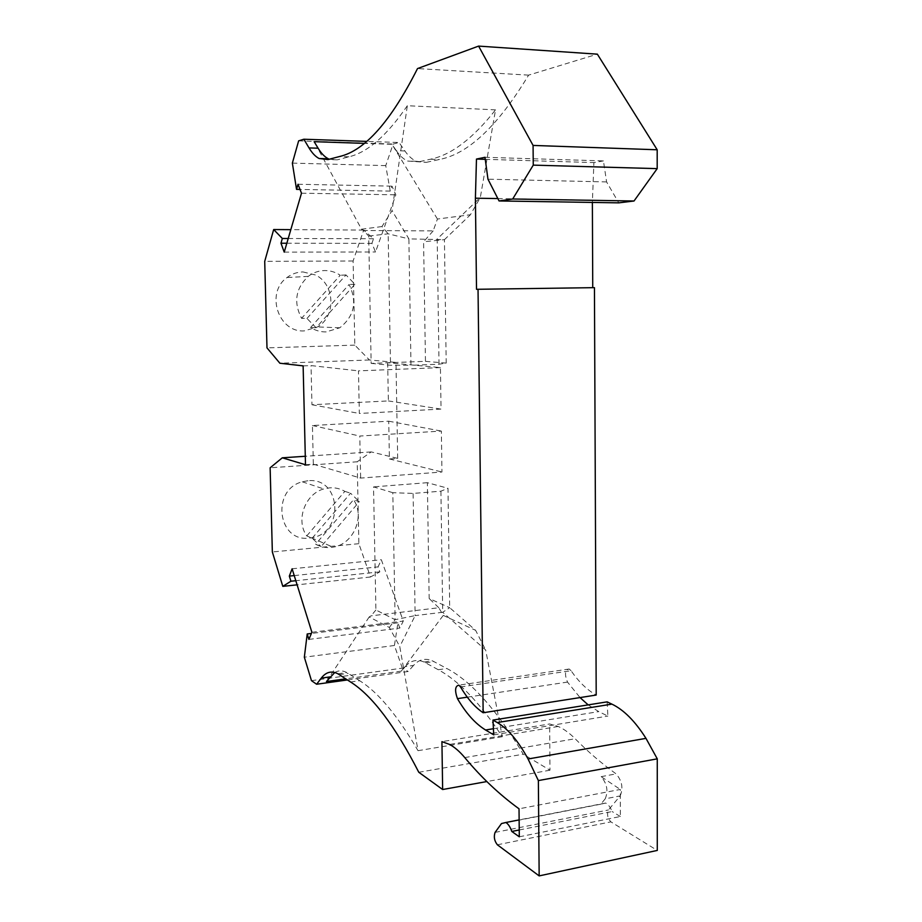 <?xml version="1.0" encoding="UTF-8"?>
<svg xmlns="http://www.w3.org/2000/svg" width="922" height="922" viewBox="0 0 922 922"><rect width="100%" height="100%" fill="white"/><g stroke="black" fill="none" stroke-linecap="round" stroke-linejoin="round"><path stroke-width="0.69" stroke-dasharray="4.61 3.46" d="M594.448 287.652L476.513 289.312M460.516 686.948L571.064 670.72C578.705 681.831 587.083 689.944 596.2 695.05M571.064 670.72L569.197 669.015C564.944 669.96 564.379 674.316 567.503 682.084L580.042 697.585M588.167 704.892L598.77 711.611L607.863 716.083L607.137 701.861M519.236 829.984L612.127 811.544C610.341 807.13 608.186 804.295 605.65 803.039L600.821 804.18L605.212 798.809L620.172 795.917L608.451 809.977C606.745 814.264 607.563 818.229 610.894 821.859L657.282 850.43M620.172 795.917C623.433 788.183 622.073 780.842 616.092 773.881C601.617 763.451 587.971 751.741 575.155 738.753C569.462 733.036 563.815 728.933 558.225 726.467L549.639 723.966L441.926 741.634M350.579 682.003L359.695 680.724C378.112 692.203 397.555 715.518 418.023 750.681L399.779 646.576L389.338 627.467L369.192 616.956L371.07 615.838L438.826 607.748L443.263 615.389L401.277 671.135L405.288 666.56L413.552 665.43C418.98 659.368 425.273 657.835 432.441 660.832L446.87 668.519C471.269 681.254 496.728 709.813 523.258 754.208L549.985 770.193L549.639 723.966M413.552 665.43L408.158 671.493L347.433 679.952M311.475 680.655L402.326 668.139L408.158 671.493M402.326 668.139L394.42 645.492L397.924 622.823L399.791 628.078L403.283 621.094L381.339 559.735L378.078 566.892L379.841 571.859L370.494 576.999L358.865 543.692L357.194 461.784L270.134 467.8M305.493 464.734L313.342 464.192L312.431 425.526L388.738 421.204L389.418 458.949L397.682 458.384L371.22 451.918L357.194 461.784M397.682 458.384L395.987 362.404L369.434 359.983L354.82 345.116L353.103 260.984L363.694 230.062L373.525 238.74L371.9 243.35L375.531 251.994L395.849 194.83L391.977 186.152L390.237 191.096L385.742 165.626L393.129 144.062L399.088 142.507L366.576 141.389M404.919 150.978L396.333 150.701C399.756 155.714 403.502 159.16 407.593 161.039L426.344 162.353L416.283 161.281C412.157 159.414 408.365 155.979 404.919 150.978L399.088 142.507M426.344 162.353L439.483 159.471C468.284 153.951 497.984 125.83 528.606 75.131L597.352 54.156M484.984 157.293L603.449 160.912L606.595 181.934L618.766 202.852M603.449 160.912L593.906 162.572L592.373 202.437M606.595 181.934L487.969 179.179M497.834 198.564L592.362 200.143M485.26 159.333L593.906 162.572M298.636 140.859L393.129 144.062M396.333 150.701L391.988 144.305L364.178 143.371M433.167 230.903L423.59 241.725L425.457 361.343L371.151 363.383L368.696 236.078L363.51 230.512L433.167 230.903L437.431 219.044L470.427 214.745L480.327 197.423L495.54 109.856C472.986 138.496 451.331 154.942 430.551 159.206L417.551 162.099M329.269 159.229L337.279 159.84L327.955 159.575M437.431 219.044L391.988 144.305M371.151 363.383L390.525 365.25L410.982 365.296L408.884 238.89L444.439 239.674L470.427 214.745M425.457 361.343L446.202 363.118L439.033 364.213L410.982 365.296M439.033 364.213L437.189 238.982L480.327 197.423M446.202 363.118L444.439 239.674L423.59 241.725M368.696 236.078L388.162 233.808L408.884 238.89L392.057 210.631L381.962 226.558L388.162 233.808L390.525 365.25M495.54 109.856L407.328 105.73L392.057 210.631M381.962 226.558L361.528 229.209L314.148 141.677M407.328 105.73C387.102 135.35 367.659 152.372 348.965 156.809L337.279 159.84M361.528 229.209L363.51 230.512M528.606 75.131L417.516 68.574M394.42 645.492L304.341 657.202M308.893 639.395L399.791 628.078M397.924 622.823L311.394 633.449M370.494 576.999L297.115 584.836M379.841 571.859L295.824 580.71M307.948 480.742L302.289 481.791C270.872 489.617 277.718 542.643 309.308 538.056L311.336 537.791C344.69 533.504 341.52 476.962 307.948 480.742M358.865 543.692L272.347 551.967M315.658 544.222C320.395 546.861 325.501 547.933 330.963 547.449L333.061 547.161C353.391 544.349 365.343 516.481 353.529 499.736L359.315 501.672L321.11 546.619L315.658 544.222L353.529 499.736M306.761 535.913L344.851 491.357C340.183 488.637 335.112 487.461 329.638 487.842L323.783 488.948C305.067 493.869 295.443 520.285 306.761 535.913L312.143 538.229L321.11 546.619M312.143 538.229L350.556 493.212L359.315 501.672M344.851 491.357L350.556 493.212M371.22 451.918L305.286 456.275M313.342 464.192L360.64 478.08L441.961 472.018L441.361 431.081L359.787 436.048L360.64 478.08M389.418 458.949L441.961 472.018M354.82 345.116L266.988 347.882M369.434 359.983L279.885 363.233M363.694 230.062L290.81 229.647M353.103 260.984L264.718 261.364M286.834 243.235L371.9 243.35M373.525 238.74L288.217 238.498M385.742 165.626L292.366 163.113M390.237 191.096L300.019 189.425M298.013 184.262L391.977 186.152M301.494 193.194L395.849 194.83M284.23 252.121L375.531 251.994M302.992 271.932L315.508 274.998C335.043 284.276 336.23 316.373 317.56 326.918L304.398 330.883C278.513 333.026 265.133 292.85 286.996 277.545C291.778 273.903 297.115 272.036 302.992 271.932M306.968 318.459L346.004 274.94L354.912 284.276L316.096 327.725L306.968 318.459L301.563 318.32C293.369 302.358 295.593 288.379 308.236 276.381C313.192 272.589 318.712 270.642 324.798 270.549C330.364 270.561 335.527 272.117 340.253 275.252L301.563 318.32M326.169 331.908C320.614 332.024 315.428 330.56 310.61 327.506L349.092 284.483C357.436 301.84 354.325 316.269 339.78 327.783L326.169 331.908M316.096 327.725L310.61 327.506M354.912 284.276L349.092 284.483M346.004 274.94L340.253 275.252M440.428 367.613L358.474 370.863L359.338 413.459L441.039 409.091L440.428 367.613L387.666 362.715L395.987 362.404M303.131 365.884L311.037 365.585L358.474 370.863M387.666 362.715L388.369 400.932L311.947 404.746L311.037 365.585M311.947 404.746L359.338 413.459M388.369 400.932L441.039 409.091M312.431 425.526L359.787 436.048M388.738 421.204L441.361 431.081M294.233 575.582L378.078 566.892M292.113 568.793L381.339 559.735M311.89 632.285L403.283 621.094M405.288 666.56C410.647 660.498 416.882 658.976 423.982 661.984L438.261 669.729C458.614 680.597 479.959 702.921 502.294 736.713L485.687 650.01L442.698 612.277L449.694 607.69L429.168 598.528L427.359 482.69L447.988 488.28L449.694 607.69L475.625 630.348L485.687 650.01M418.023 750.681L502.294 736.713M418.784 772.267L523.258 754.208M549.985 770.193L486.851 781.556M519.293 836.796L620.345 816.512L620.276 789.451L519.028 808.813M493.743 734.869L607.863 716.083M605.212 798.809C608.428 791.053 607.068 783.665 601.167 776.647L620.276 789.451M620.345 816.512L612.127 811.544M401.277 671.135L345.738 678.846M443.263 615.389L475.625 630.348M334.767 672.507C338.443 670.294 342.454 670.306 346.787 672.541L359.695 680.724M369.192 616.956L326.446 681.519M392.818 492.694L373.537 486.874L375.911 609.984L395.1 619.676L392.818 492.694L413.114 493.42L440.912 491.184L447.988 488.28M427.359 482.69L373.537 486.874M440.912 491.184L442.698 612.277L415.142 615.608L413.114 493.42M389.338 627.467L395.1 619.676L415.142 615.608L399.779 646.576M438.826 607.748L429.168 598.528M375.911 609.984L371.07 615.838M467.304 697.17L567.503 682.084M430.551 159.206L439.483 159.471M348.965 156.809L339.48 156.533M438.261 669.729L446.87 668.519M464.757 757.584L575.155 738.753M493.42 728.726L598.77 711.611M601.167 776.647L616.092 773.881M495.091 832.393L608.451 809.977M600.821 804.18L501.499 823.553M497.373 844.794L610.894 821.859M425.538 662.768L434.02 661.604M339.227 674.604L348.193 673.371M569.197 669.015L458.845 685.138M416.283 161.281L407.593 161.039M302.289 481.791L323.783 488.948M308.236 276.381L286.996 277.545M558.225 726.467L449.579 744.434M605.65 803.039L519.132 819.9M337.832 673.763L346.787 672.541M423.982 661.984L432.441 660.832M339.78 327.783L317.56 326.918M311.336 537.791L333.061 547.161"/><path stroke-width="1.38" d="M483.151 712.752L478.034 289.278L594.448 287.652L596.2 695.05L483.151 712.752C474.968 707.243 467.419 698.634 460.516 686.948L458.845 685.138C455.065 686.026 454.604 690.532 457.45 698.646C465.967 713.271 475.337 723.712 485.571 730.005L493.42 728.726M580.042 697.585L588.167 704.892M311.394 633.449L307.21 633.967L304.341 657.202L311.475 680.655L316.615 684.239L321.282 678.108C325.985 671.988 331.505 670.536 337.832 673.763L350.579 682.003C372.154 695.614 394.893 725.695 418.784 772.267L442.641 789.52L441.926 741.634L449.579 744.434C454.581 747.131 459.64 751.511 464.757 757.584C481.284 777.442 499.378 794.522 519.028 808.813L519.293 836.796L511.802 831.46C510.154 826.85 508.172 823.853 505.867 822.493L501.499 823.553L495.091 832.393C493.593 836.784 494.353 840.922 497.373 844.794L539.163 875.9L657.282 850.43L657.271 758.841L645.976 738.361C635.143 721.235 623.779 709.813 611.908 704.131L607.137 701.861L492.97 720.082L493.743 734.869L485.571 730.005M305.286 456.275L282.293 457.808L305.493 464.734L303.131 365.884L279.885 363.233L266.988 347.882L264.718 261.364L273.673 229.543L282.339 238.475L280.968 243.224L284.23 252.121L301.494 193.194L298.013 184.262L296.538 189.367L292.366 163.113L298.636 140.859L303.845 139.222L309.031 147.923C312.109 153.075 315.462 156.602 319.104 158.515L327.955 159.575L339.48 156.533C364.778 150.759 390.79 121.439 417.516 68.574L478.599 46.1L597.352 54.156L657.19 149.779L657.19 168.634L634.013 201.008L618.766 202.852L499.056 200.95L487.969 179.179L484.984 157.293L476.467 159.068L475.406 198.195L476.513 289.312L478.034 289.278M592.373 202.437L592.742 287.676M478.599 46.1L533.077 145.422L533.25 165.13L512.701 198.991L499.056 200.95M282.293 457.808L270.134 467.8L272.347 551.967L282.8 586.357L290.926 581.229L289.335 576.1L294.233 575.582M307.21 633.967L308.893 639.395L311.89 632.285L292.113 568.793L289.335 576.1M657.271 758.841L538.367 780.577L539.163 875.9M538.367 780.577L528.064 758.979C518.187 740.873 507.918 728.737 497.258 722.548L492.97 720.082M475.406 198.195L497.834 198.564M476.467 159.068L485.26 159.333M366.576 141.389L303.845 139.222M309.031 147.923L318.113 148.212L314.148 141.677L364.178 143.371M318.113 148.212C321.213 153.352 324.613 156.867 328.301 158.78L329.269 159.229M657.19 168.634L533.25 165.13M657.19 149.779L533.077 145.422M634.013 201.008L512.701 198.991M297.115 584.836L282.8 586.357M295.824 580.71L290.926 581.229M290.81 229.647L273.673 229.543M280.968 243.224L286.834 243.235M288.217 238.498L282.339 238.475M300.019 189.425L296.538 189.367M347.433 679.952L316.615 684.239M486.851 781.556L442.641 789.52M511.802 831.46L519.236 829.984M345.738 678.846L326.446 681.519L334.767 672.507M457.45 698.646L467.304 697.17M528.064 758.979L645.976 738.361M497.258 722.548L611.908 704.131M321.282 678.108L330.007 676.909M328.301 158.78L319.104 158.515M519.132 819.9L505.867 822.493"/></g></svg>
